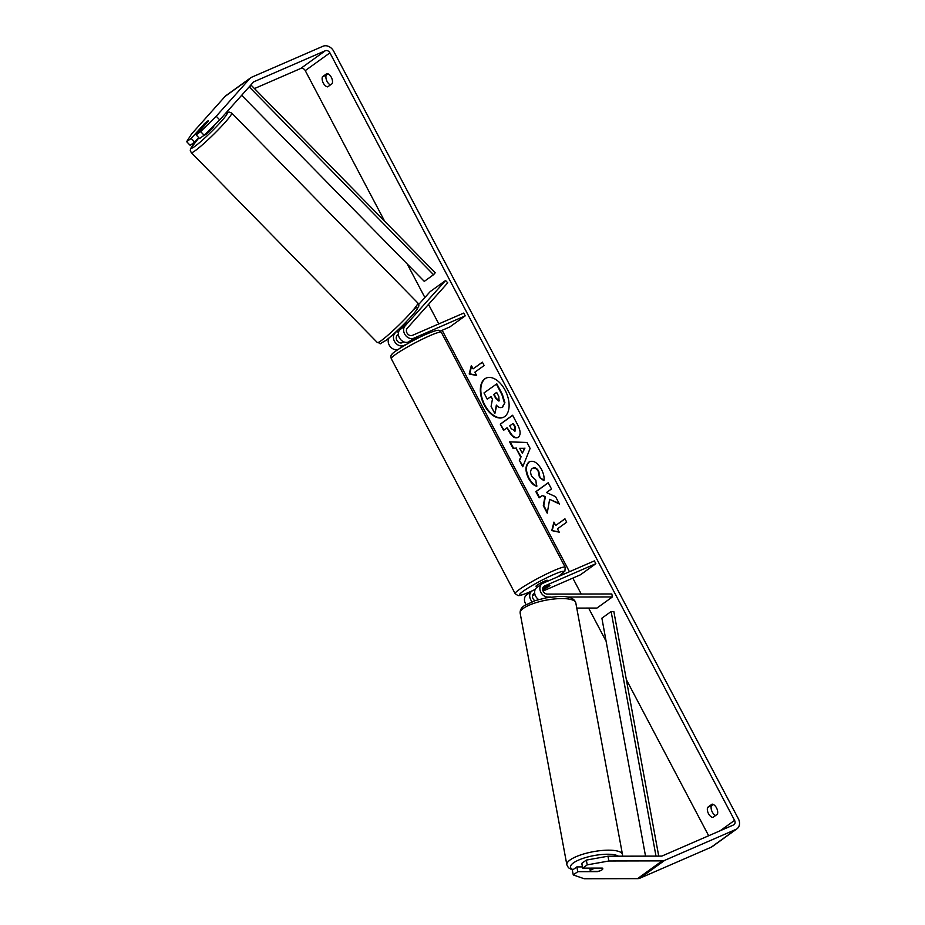<?xml version="1.0" encoding="UTF-8"?>
<svg xmlns="http://www.w3.org/2000/svg" width="925" height="925" viewBox="0 0 925 925"><rect width="100%" height="100%" fill="white"/><g stroke="black" fill="none" stroke-linecap="round" stroke-linejoin="round"><path stroke-width="1.39" d="M551.069 597.076L547.924 597.087A7.631 6.117 -125.8 0 1 540.593 591.792A7.631 6.117 -125.8 0 1 542.073 583.744A7.631 6.117 -125.8 0 1 542.998 583.224L594.37 560.897L595.85 563.695L544.478 586.022A4.452 3.573 -125.8 0 0 543.935 586.323A4.452 3.573 -125.8 0 0 543.067 591.017A4.452 3.573 -125.8 0 0 547.346 594.104L611.818 593.966L612.396 596.949L567.696 597.041M542.073 583.744L536.835 587.514A7.631 6.117 54.2 0 0 538.674 599.562M526.117 604.557A7.631 6.117 -125.8 0 1 526.66 594.844L531.91 591.075A7.631 6.117 -125.8 0 1 532.823 590.555L535.205 589.514M612.396 596.949L596.972 608.049L576.772 608.095M532.546 595.607L534.974 594.555M543.079 591.029L580.438 574.795L595.85 563.695M542.686 589.699L544.675 588.843A6.359 0.648 152.2 0 0 549.936 585.328A6.359 0.648 152.2 0 0 549.6 585.282L542.721 588.277M534.893 600.718A4.452 3.573 -125.8 0 1 533.76 593.653A4.452 3.573 -125.8 0 1 534.303 593.341L534.685 593.179M532.118 601.712A7.631 6.117 -125.8 0 1 531.91 591.075M602.603 868.332A6.359 1.815 -10.5 0 1 602.799 868.679A6.359 1.815 -10.5 0 1 601.99 869.824A6.359 1.815 -10.5 0 1 598.267 871.315L590.497 871.327A6.359 1.815 -10.5 0 1 590.3 870.992A6.359 1.815 -10.5 0 1 591.11 869.847A6.359 1.815 -10.5 0 1 594.844 868.355L602.603 868.309A6.359 1.896 -11 0 0 602.291 868.089L582.715 868.124L587.236 864.863L586.311 860.1L607.968 856.215L608.893 860.99L587.236 864.863M505.119 390.223A21.448 12.626 -113.5 0 0 486.18 378.047A21.448 12.626 -113.5 0 0 484.33 405.208A21.448 12.626 -113.5 0 0 503.269 417.383A21.448 12.626 -113.5 0 0 505.119 390.223M486.423 377.955A21.448 12.626 -113.5 0 0 484.804 405A21.448 12.626 -113.5 0 0 503.501 417.279M717.442 814.185A6.359 3.746 -113.5 0 0 716.528 807.907A6.359 3.746 -113.5 0 0 712.134 804.126L707.59 807.386A6.359 3.746 -113.5 0 0 708.504 813.676A6.359 3.746 -113.5 0 0 712.897 817.457L717.442 814.185M331.323 77.307A6.359 3.746 66.5 0 1 332.237 83.597L327.704 86.869A6.359 3.746 66.5 0 1 323.311 83.088A6.359 3.746 66.5 0 1 322.397 76.798L326.93 73.526A6.359 3.746 66.5 0 1 331.323 77.307M203.616 124.736L191.174 138.415L194.678 142.057L198.702 137.559M208.183 120.759A6.359 0.671 -43.9 0 0 207.327 121.291A6.359 0.671 -43.9 0 0 203.488 124.598M549.635 499.35L559.405 503.998L555.532 496.644L546.467 492.551L551.473 488.943L548.201 482.746L535.864 491.626L539.136 497.823L542.327 495.534L544.918 496.794L543.299 505.721L547.23 513.167L549.635 499.35L559.105 503.431M520.613 456.95L516.034 448.29L513.017 448.29L509.64 441.884L526.984 442.462L530.106 448.405L522.764 466.767L519.272 460.153L521.076 456.753L516.034 448.29M200.633 131.604L196.112 134.865L199.615 138.507L204.136 135.247L200.633 131.604L216.23 116.249L219.745 119.892L253.253 82.29A3.816 3.064 -125.8 0 1 253.658 81.92A3.816 3.064 -125.8 0 1 254.109 81.666L325.322 50.725A3.816 3.064 -125.8 0 1 329.913 52.852L734.577 820.371A3.816 3.064 -125.8 0 1 733.987 824.695A3.816 3.064 -125.8 0 1 733.525 824.95L662.323 855.891A3.816 3.064 -125.8 0 1 661.248 856.111L607.968 856.215M254.456 88.569L300.66 68.496A3.816 3.064 -125.8 0 1 305.25 70.624L384.673 221.248M407.173 263.914L424.887 297.526M428.506 304.394L438.797 323.9M442.162 330.283L569.453 571.731M572.818 578.102L581.224 594.035M588.624 608.072L606.106 641.245M626.341 679.621L708.666 835.749M559.243 532.176L551.774 530.603L553.925 522.105L555.694 525.458L564.944 518.798L566.713 522.163L557.474 528.822L559.243 532.176M473.114 368.832L471.345 365.467L469.195 373.966L476.653 375.538L474.883 372.185L484.133 365.525L482.364 362.161L473.114 368.832L482.411 362.265M518.197 437.282C515.04 438.97 511.872 436.82 508.692 430.853L507.073 427.789L503.547 430.322L500.275 424.124L512.612 415.244L517.665 424.829C520.717 430.819 520.902 434.958 518.243 437.259L517.503 437.687M536.974 485.983C534.257 485.347 531.586 482.711 528.961 478.086C525.539 470.837 525.631 465.46 529.262 461.945L528.788 462.153C533.043 459.841 537.252 462.234 541.46 469.299C543.703 473.831 544.513 477.612 543.888 480.653L539.437 477.416L538.304 471.484C536.35 468.27 534.326 467.275 532.233 468.489C530.279 470.189 530.129 472.756 531.713 476.236L535.876 480.202L536.5 486.192C533.783 485.556 531.112 482.919 528.499 478.283C525.065 471.033 525.169 465.657 528.788 462.153L529.748 461.598M532.997 468.108L532.199 468.524M216.23 116.249L249.75 78.637A8.903 7.134 -125.8 0 1 250.687 77.804A8.903 7.134 -125.8 0 1 251.75 77.191L322.964 46.25A8.903 7.134 -125.8 0 1 333.682 51.21L738.347 818.729A8.903 7.134 -125.8 0 1 736.959 828.823A8.903 7.134 -125.8 0 1 735.884 829.424L664.682 860.366A8.903 7.134 -125.8 0 1 662.173 860.874L608.893 860.99M330.398 84.915A6.359 3.746 66.5 0 1 326.167 75.156L328.005 73.838M713.198 804.426L711.36 805.744A6.359 3.746 -113.5 0 0 715.603 815.515M602.73 869.084A6.359 1.896 -11 0 1 597.353 871.639L577.778 871.674L573.257 874.934L584.23 878.75L637.51 878.646L662.173 860.874M582.715 868.124L581.779 863.36L586.311 860.1M573.257 874.934L572.321 870.171L576.853 866.91L577.778 871.674M576.853 866.91L582.472 866.898M191.174 138.415L186.653 141.675L191.567 134.009L225.087 96.408A8.903 7.134 -125.8 0 1 226.024 95.564L250.687 77.804M736.959 828.823L712.296 846.583A8.903 7.134 -125.8 0 1 711.221 847.196L640.019 878.137A8.903 7.134 -125.8 0 1 637.51 878.646M186.653 141.675L190.157 145.317L194.678 142.057M219.745 119.892L204.136 135.247M196.112 134.865L208.426 121.048A6.359 0.671 -43.9 0 0 208.507 120.828L208.483 120.805A6.359 0.59 -44.4 0 0 208.472 120.701A6.359 0.59 -44.4 0 0 207.35 121.314A6.359 0.59 -44.4 0 0 204.263 124.019L199.372 129.5A6.359 0.59 -44.4 0 0 199.384 129.604A6.359 0.59 -44.4 0 0 200.505 128.991A6.359 0.59 -44.4 0 0 203.593 126.286L208.483 120.805M322.397 76.798L326.167 75.156M707.59 807.386L711.36 805.744M491.059 396.559L487.255 399.161L483.983 392.94L496.817 383.84L502.402 394.443L504.911 402.71L502.148 407.266M504.911 402.71L502.391 407.173M496.343 384.048L501.928 394.651L504.437 402.918M496.713 405.508L494.863 413.579L491.083 406.399L492.435 399.184L491.002 396.467L487.255 399.161M503.05 406.792L502.576 407C500.622 408.214 498.54 407.59 496.343 405.127L494.863 413.579M559.058 531.829L551.774 530.603M552.248 530.395L554.214 522.648M565.002 518.902L555.694 525.458M471.623 366.011L469.669 373.758L476.479 375.203M519.688 448.29L522.313 453.273L524.487 448.29L519.688 448.29L524.487 448.29M524.961 448.082L522.313 453.273M516.508 448.082L513.017 448.29M513.491 448.082L510.23 441.907M523.007 466.131L519.272 460.153M519.746 459.945L521.076 456.753M514.809 431.166L514.543 426.413L513.005 423.511L509.744 425.858L511.305 428.795L515.283 430.958L515.017 426.217L513.005 423.511M518.671 437.074C515.514 438.762 512.346 436.623 509.166 430.645L507.073 427.789M503.963 430.021L500.275 424.124M500.749 423.916L512.658 415.337M542.327 495.534L545.392 496.586L543.773 505.512L547.369 512.346M548.248 482.838L536.338 491.418L539.553 497.523M528.822 462.13L529.979 461.506M543.958 480.156L539.437 477.416M539.911 477.208L538.778 471.276C536.824 468.073 534.8 467.079 532.696 468.293M499.072 400.907L498.795 396.467L496.656 392.397L493.684 394.536L495.846 398.629L498.841 401.034M496.702 392.489L494.158 394.328L496.32 398.421L499.535 400.698M419.279 337.521L419.268 337.509A6.359 0.648 152.2 0 0 418.944 337.463L408.572 341.972A7.631 6.117 -125.8 0 1 400.074 338.851A7.631 6.117 -125.8 0 1 399.773 329.797L406.087 322.709A6.359 0.671 -43.9 0 0 406.156 322.374A6.359 0.671 -43.9 0 0 406.087 322.351M405.011 326.016A7.631 6.117 54.2 0 0 405.323 335.07A7.631 6.117 54.2 0 0 413.81 338.203L465.194 315.876L463.714 313.078L412.342 335.405A4.452 3.573 54.2 0 1 407.382 333.578A4.452 3.573 54.2 0 1 407.208 328.294L447.746 282.807L445.561 280.518L405.011 326.016L399.773 329.797M388.939 338.053A7.631 6.117 54.2 0 0 390.246 346.621A7.631 6.117 54.2 0 0 398.201 349.384M445.561 280.518L430.148 291.629L418.643 304.522M398.363 334.122L397.033 335.625A4.452 3.573 54.2 0 0 397.207 340.909A4.452 3.573 54.2 0 0 402.167 342.724L403.982 341.938M440.277 331.104L449.77 326.976L465.194 315.876M396.848 331.092L394.836 333.347A7.631 6.117 54.2 0 0 395.148 342.4A7.631 6.117 54.2 0 0 403.635 345.522L406.757 344.169M412.712 340.897L412.4 340.308M536.743 587.583L536.026 586.219A6.359 0.648 -27.8 0 1 538.836 584.08A6.359 0.648 -27.8 0 1 544.732 581.039A6.359 0.648 -27.8 0 1 547.276 580.299L547.739 581.166M542.697 588.427A6.359 0.648 -27.8 0 1 543.102 588.196L549.832 585.271A6.359 0.648 -27.8 0 1 549.936 585.328A6.359 0.648 -27.8 0 1 545.519 588.381L542.674 589.618M204.541 134.853L204.702 135.027A6.359 0.59 -44.4 0 0 205.824 134.414A6.359 0.59 -44.4 0 0 211.05 129.593A6.359 0.59 -44.4 0 0 213.779 126.124L213.594 125.939M404.757 323.322A6.359 0.59 -44.4 0 1 400.768 327.485L401.323 328.051M249.912 86.037L251.126 85.169L435.224 272.759L433.547 274.702L424.297 281.373L241.668 95.287M248.085 88.095L249.438 87.112L433.547 274.702M251.126 85.169L249.438 87.112M658.727 856.111L613.853 611.564L611.136 611.529L601.886 618.189L645.534 856.145M655.998 856.122L611.136 611.529M547.114 597.677L547.924 597.087M543.472 586.739L544.478 586.022M533.309 594.058L534.303 593.341M566.852 864.806L520.162 613.194A28.293 8.071 -10.5 0 1 523.781 608.083A28.293 8.071 -10.5 0 1 554.399 598.961A28.293 8.071 -10.5 0 1 575.801 602.869L622.479 854.492A28.293 8.071 169.5 0 0 601.088 850.572A28.293 8.071 169.5 0 0 570.459 859.695A28.293 8.071 169.5 0 0 566.852 864.806L568.436 867.743L572.517 870.032M573.061 869.639A25.114 7.169 -10.5 0 1 573.743 862.69A25.114 7.169 -10.5 0 1 597.284 855.035A25.114 7.169 -10.5 0 1 618.443 856.192M305.25 70.624L329.913 52.852M720.147 830.766L734.577 820.371M300.66 68.496L325.322 50.725M253.265 82.279L254.109 81.666M225.087 96.408L249.75 78.637M711.221 847.196L735.884 829.424M640.019 878.137L664.682 860.366M408.572 341.972L413.81 338.203M399.114 348.794L403.635 345.522M392.223 335.232L394.836 333.347M430.021 335.625A28.293 2.902 152.2 0 0 403.786 349.176A28.293 2.902 152.2 0 0 391.275 358.703C390.685 356.287 390.905 354.853 391.911 354.414C391.263 353.13 413.174 339.614 427.211 333.821C436.854 329.774 437.791 330.422 437.999 330.398C438.438 329.901 439.548 330.537 441.329 332.318A28.293 2.902 152.2 0 0 430.021 335.625M535.263 589.398L529.262 592.15C518.752 596.567 518.058 595.503 517.896 595.527L515.156 593.653A28.293 2.902 -27.8 0 1 527.666 584.126A28.293 2.902 -27.8 0 1 553.902 570.575A28.293 2.902 -27.8 0 1 565.21 567.268L441.329 332.318M558.122 576.645A25.114 2.578 152.2 0 0 553.832 574.483A25.114 2.578 152.2 0 0 523.03 591.352A25.114 2.578 152.2 0 0 529.47 592.035A25.114 2.578 152.2 0 0 535.274 589.364M417.765 302.926C419.511 307.817 419.175 304.128 417.233 309.135C412.666 316.061 394.605 333.948 385.968 340.423C376.036 345.811 383.297 343.545 377.354 342.539A28.293 2.613 -44.4 0 0 382.337 339.81A28.293 2.613 -44.4 0 0 405.578 318.35A28.293 2.613 -44.4 0 0 417.765 302.926L231.666 113.035A28.293 2.613 135.6 0 1 219.479 128.459A28.293 2.613 135.6 0 1 196.239 149.919A28.293 2.613 135.6 0 1 191.255 152.637L190.273 150.405L190.654 148.428L198.944 137.813M198.968 137.837A25.114 2.324 -44.4 0 0 195.73 145.734A25.114 2.324 -44.4 0 0 219.329 123.534A25.114 2.324 -44.4 0 0 225.33 113.625M413.394 309.759A25.114 2.324 135.6 0 1 411.625 316.015A25.114 2.324 135.6 0 1 386.268 340.157M622.479 854.492L622.513 856.192M575.801 602.869C574.344 598.128 568.47 595.989 558.18 596.486L545.993 597.874L535.24 600.603L524.706 605.447C521.446 607.447 519.931 610.026 520.162 613.194M589.768 868.112L590.3 870.992M515.156 593.653L391.275 358.703M408.029 343.453L407.428 342.319M558.295 576.576L564.898 571.107L565.21 567.268M377.354 342.539L191.255 152.637M200.124 130.356L199.384 129.604M398.444 332.711L396.813 331.058M231.666 113.035L229.007 112.006L225.538 113.382"/></g></svg>
